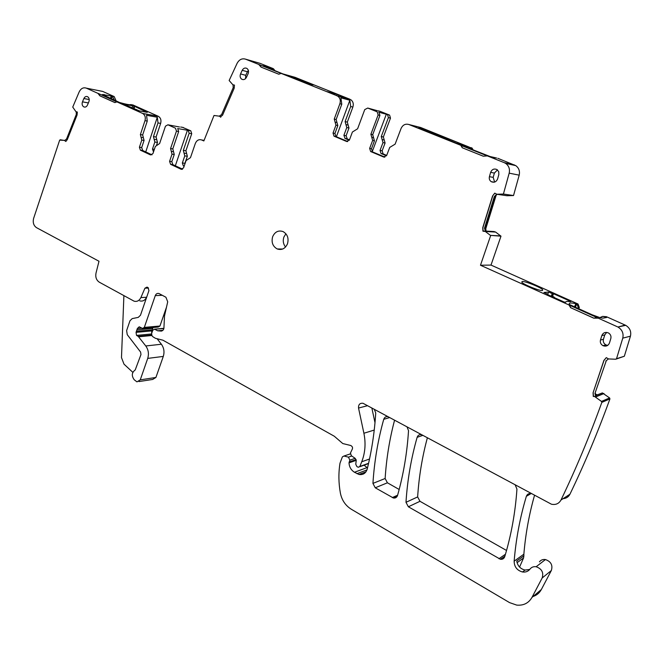 <?xml version="1.0" encoding="UTF-8"?>
<svg xmlns="http://www.w3.org/2000/svg" width="664" height="664" viewBox="0 0 664 664"><rect width="100%" height="100%" fill="white"/><g stroke="black" fill="none" stroke-linecap="round" stroke-linejoin="round"><path stroke-width="1" d="M114.1 96.529L112.374 96.214L114.191 96.57L102.688 91.424L86.361 88.163L97.99 93.392L99.849 95.823L114.88 102.588L116.881 101.874L142.669 113.461C145.026 114.988 145.798 117.387 144.984 120.674L140.378 134.584L141.789 140.087L139.407 147.25L141.689 147.566L142.669 150.479L151.99 154.845M114.191 96.57L116.183 101.044M132.236 104.804L131.347 104.771C129.58 104.97 125.687 104.223 119.661 102.538L102.322 94.529L112.282 96.172M142.669 113.461L158.364 116.325L132.875 104.929M158.364 116.325C160.696 117.818 161.452 120.176 160.647 123.396L156.09 137.025L153.442 136.61L158.007 122.931L160.647 123.396M153.442 136.61L154.139 139.315L156.787 139.722L156.09 137.025M156.787 139.722L157.484 142.42L156.604 145.042M177.67 128.567L190.792 130.825L182.55 127.347M190.792 130.825L191.73 133.705L185.912 150.761L183.33 150.388L189.157 133.273L191.73 133.705M183.33 150.388L184.044 153.143L186.634 153.508L185.912 150.761M186.634 153.508L187.348 156.248L184.941 163.294L182.351 162.97L184.766 155.899L187.348 156.248M184.791 164.274L184.941 163.294M272.954 68.508L259.956 63.321L245.572 59.171C242.045 58.141 239.231 59.519 237.114 63.304L229.146 80.518L232.832 84.71L234.467 85.108L234.16 88.295L222.581 115.154L220.465 116.947L220.755 117.262M273.435 68.741L275.103 70.782M294.683 77.223L282.922 73.911L262.869 65.744L271.368 68.052M338.076 96.031L348.89 98.969L337.868 94.587L327.344 91.674L337.661 96.089L349.961 99.26L295.04 77.323M350.675 99.617C353.082 101.376 353.812 103.866 352.866 107.078L347.305 122.11L345.106 121.603L350.683 106.514L352.866 107.078M345.106 121.603L345.944 124.575L348.135 125.073L347.305 122.11M348.135 125.073L348.974 128.036L346.102 135.771L343.902 135.315L346.782 127.546L348.974 128.036M349.322 140.245L345.064 138.461L347.264 138.909L346.102 135.771M347.264 138.909L349.488 139.838M378.704 112.183L389.594 115.113L379.808 111.237M389.594 115.113L390.482 118.15L383.369 136.983L381.269 136.527L388.407 117.611L390.482 118.15M381.269 136.527L382.132 139.556L384.224 140.004L383.369 136.983M384.224 140.004L385.087 143.026L382.14 150.803L380.04 150.396L382.995 142.586L385.087 143.026M386.689 155.401L383.111 153.89L382.14 150.803M494.389 157.717L496.63 158.024L490.082 156.53L461.488 145.308C461.331 144.802 463.995 145.441 469.481 147.209L420.71 127.513L408.875 124.508C405.422 123.554 402.832 124.849 401.106 128.401L395.121 144.146L389.726 147.416L386.656 155.492L383.609 156.994L370.637 151.533L369.649 148.379L372.645 140.419L374.454 140.801L372.712 134.651L379.924 115.436L379.019 112.349M472.062 148.055L473.166 150.006M514.359 164.904L504.258 162.672L505.661 163.402L515.737 165.618L497.792 158.289M515.737 165.618C518.891 167.942 520.045 171.121 519.19 175.155L513.529 195.54L506.972 195.731L497.294 194.328M486.023 231.08L485.799 228.648L496.34 194.66M493.966 231.562L495.593 232.043L500.988 236.168L491.003 265.077L578.02 303.996L579.307 307.449L578.759 308.777M602.788 316.404L606.464 316.711L605.543 316.877L606.606 317.492L602.953 318.156L600.389 317.79L592.047 314.744L569.413 304.494C568.459 302.809 570.608 302.535 575.871 303.68L577.041 304.12L578.319 307.59L579.307 307.449M625.164 325.078L617.918 327.028L625.704 325.335L606.464 316.711M625.704 325.335C629.862 327.9 631.439 331.51 630.443 336.175L624.343 356.244L616.275 359.041M597.459 394.773L595.21 394.175M595.45 395.586L602.372 392.914L609.594 397.935L609.942 398.881C597.94 431.998 584.611 463.787 569.936 494.232C568.509 496.954 566.234 498.423 563.122 498.639M529.723 569.455L525.05 570.052C520.36 568.882 517.588 565.869 516.741 561.005L523.879 555.834L523.863 554.191C525.531 534.146 529.075 514.55 534.495 495.41M523.879 555.834L523.564 557.967L519.563 567.064M539.442 561.844C540.919 559.968 542.928 559.204 545.451 559.561C550.979 561.528 552.946 565.188 551.344 570.517L541.343 589.532C539.483 592.96 536.719 595.276 533.059 596.496M367.482 467.929L364.088 465.19M371.84 407.953L374.994 422.694M166.498 307.175L159.941 326.024L158.223 327.045L143.548 328.348M153.052 327.51L151.757 330.904L151.683 333.345M157.069 338.681L161.385 344.234C164 347.919 164.639 351.986 163.294 356.419L155.915 377.459L152.67 379.451L138.967 381.576M506.532 550.473L419.988 501.303L417.639 496.929C418.934 476.785 422.171 457.073 427.367 437.808M399.172 489.476L387.411 482.794L385.137 478.503C386.398 458.641 389.544 439.203 394.574 420.179M220.465 116.947L219.419 116.175L214.007 115.478L203.848 140.951L201.69 139.98L204.072 140.361M116.681 101.799L98.131 93.392L100.09 95.873L114.905 102.546M144.71 111.154L134.087 106.099L123.355 104.065L139.365 110.888L147.25 112.349L144.71 111.154M112.374 96.214L114.399 100.247M129.621 104.746L131.082 104.58M158.007 122.931L157.31 117.237L146.561 115.287L147.267 121.064L142.66 134.933L144.071 140.428L141.689 147.566M154.139 139.315L154.837 142.03L152.479 149.068L153.508 151.948M175.445 128.185L167.909 124.799L179.504 126.998M188.211 130.385L189.157 133.273M184.044 153.143L184.766 155.899M184.119 166.249L183.347 165.892L182.351 162.97M175.503 128.218L176.458 131.148L170.565 148.562L172.017 154.164L169.586 161.36L170.59 164.323L181.065 169.237L183.554 167.892L186.053 160.597L190.468 157.667L195.332 143.457C196.743 140.253 198.86 139.091 201.69 139.98M281.088 73.38L245.572 59.171M336.938 95.724L281.162 73.405L278.789 74.219L261.06 67.114L278.797 74.202M310.113 83.714L297.231 78.452L287.935 75.837L306.411 83.075L313.184 84.959L310.113 83.714M271.85 68.292L273.427 70.11M292.343 76.825L293.48 76.883M337.661 96.089C340.109 97.882 340.848 100.422 339.885 103.717L334.241 119.088L335.934 125.147L333.029 133.057L334.93 133.456L335.893 136.543L347.737 141.532M350.683 106.514L349.853 100.247L340.939 97.84L341.777 104.206L336.142 119.528L337.835 125.562L334.93 133.456M345.944 124.575L346.782 127.546M345.064 138.461L343.902 135.315M376.903 111.71L367.74 108.049L377.235 110.664M387.51 114.573L388.407 117.611M382.132 139.556L382.995 142.586M386.514 155.808L381.012 153.492L380.04 150.396M486.745 155.708L408.875 124.508M504.258 162.672L487.376 155.915L483.218 156.189L462.443 147.831L483.243 156.173M419.349 127.82C422.877 128.65 436.829 133.954 438.489 135.091L437.866 135.224C434.48 134.452 420.237 129.04 418.652 127.928L419.349 127.82M447.768 139.78L448.125 138.851L444.282 137.34L438.597 135.937L456.674 143.349L464.385 145.192L449.08 139.083L448.673 140.145M448.125 138.851L449.08 139.083M470.842 147.765L471.93 149.516M505.661 163.402C508.881 165.776 510.052 169.029 509.188 173.163L503.412 194.037L513.529 195.54M503.412 194.037L513.388 195.556M483.658 230.939L485.583 231.653L484.512 228.184L485.052 228.225L494.863 196.577L494.34 196.502L496.73 194.245L503.27 194.054M500.756 235.911L490.406 235.38L485.293 231.437M490.406 235.38L500.988 236.168M490.638 235.645L480.47 265.243L491.003 265.077M595.035 317.749L598.38 318.156L480.47 265.243M617.371 326.763L598.264 318.172L593.691 318.147L570.857 307.789L593.782 318.114M522.153 281.461C525.149 281.055 540.936 287.421 542.712 289.753L542.405 290.533C539.591 291.031 523.464 284.541 521.788 282.241L522.153 281.461M551.709 296.443L552.805 293.845L548.638 292.044L543.965 292.459L547.916 294.268L547.094 294.376L564.076 302.004L565.686 302.211C565.761 301.39 567.247 301.207 570.152 301.672L570.907 301.589L570.334 301.257L553.585 293.77L552.373 296.634M552.805 293.845L553.585 293.77M577.979 308.428L578.319 307.59M599.808 317.633L602.547 316.429L605.543 316.877M617.918 327.028C622.168 329.659 623.778 333.361 622.766 338.142L616.532 358.718L624.343 356.244M616.532 358.718L615.669 359.232L608.481 358.933L606.298 357.622L603.9 360.419L593.076 392.756L604.016 360.386L606.307 357.647M593.807 396.259L596.131 397.089L594.961 393.387L606.215 360.909L594.961 393.387M609.594 397.935L601.468 401.421L594.214 396.225M601.468 401.421L601.833 402.392L609.942 398.881M601.833 402.392C589.574 436.323 575.962 468.867 560.989 500.017C558.922 503.669 555.751 505.072 551.46 504.225L363.017 403.289C359.863 402.957 358.369 404.542 358.535 408.045L363.897 433.243C365.939 443.27 365.217 452.773 361.731 461.77L359.871 466.443L358.286 467.29L356.875 466.56L355.755 464.236L356.219 460.617L355.24 458.392L351.306 455.695L350.459 452.972L351.986 449.785C353.041 447.926 352.609 446.499 350.708 445.494L342.79 443.56L334.291 436.231L162.929 340.192L155.401 338.3L152.936 336.781L152.056 335.893L151.583 333.652L152.77 330.207L154.529 329.17L163.867 328.572M374.247 409.248L375.733 412.966C374.554 432.239 371.699 450.964 367.184 469.157C365.789 473.316 363.05 475.092 358.95 474.469L354.468 472.253C351.107 470.137 349.289 467.008 349.007 462.858L349.887 460.152L348.434 457.147L343.952 456.027L342.383 456.874L340.001 463.19C338.424 473.05 338.557 483.052 340.4 493.194C341.86 500.249 345.504 505.603 351.314 509.255L509.554 602.613L516.708 605.103C523.539 605.709 528.627 603.153 531.964 597.426L542.164 577.987C543.799 572.534 541.791 568.791 536.155 566.749C533.582 566.375 531.532 567.156 530.021 569.073C528.154 571.438 525.656 572.409 522.51 571.978C517.057 570.451 514.268 566.857 514.144 561.188C515.978 539.01 520.045 517.389 526.353 496.323C527.208 494.124 528.834 493.236 531.217 493.651M159.941 326.024L144.32 327.402L155.276 295.629C156.048 293.803 157.26 293.106 158.928 293.513L165.909 297.231L167.71 301.796L164.514 315.956L163.975 326.887C164.066 329.195 163.203 330.606 161.377 331.104L157.667 330.796L154.953 329.385M144.32 327.402L142.577 328.439L139.224 326.788L137.373 328.481L136.045 332.365L151.757 330.904M151.558 335.054L138.22 336.366L136.543 335.42L136.045 332.365M138.22 336.366L145.781 345.969C148.437 349.737 149.076 353.879 147.715 358.402L140.253 379.858L136.975 381.883L134.211 379.758C131.397 375.791 131.738 372.521 135.215 369.956L140.975 354.534L140.594 352.053L127.256 334.673L126.625 330.572L129.978 320.753L132.186 318.612L138.261 317.384L140.486 315.226L148.952 290.575L147.972 287.587L147.035 287.105L144.935 288.193L140.901 297.563C139.315 300.717 137.041 301.921 134.078 301.174L99.293 282.183C96.371 280.191 95.276 277.162 96.006 273.103L99.002 261.259L36.528 227.669C33.681 225.702 32.694 222.681 33.557 218.589L59.677 140.112L65.097 140.419M123.894 295.679L121.487 357.614L124.01 364.162L132.841 372.346M76.211 111.818L76.31 114.415L66.549 139L64.682 140.486L60.241 139.764M86.361 88.163C83.357 87.167 80.966 88.403 79.182 91.881L72.741 107.087L75.879 111.602L77.331 112.05L77.082 114.98L67.305 139.589L65.811 141.482M515.264 485.069L516.941 489.086C515.339 512.517 511.263 535.051 504.731 556.681C503.984 558.656 502.548 559.52 500.424 559.279L408.368 506.781L405.986 502.308C407.397 480.113 411.116 458.45 417.125 437.327C417.905 435.227 419.374 434.339 421.532 434.671M406.999 426.861L408.526 430.645C407.107 453.039 403.446 474.635 397.545 495.452C396.815 497.444 395.445 498.299 393.412 498L375.251 487.791L372.936 483.392C374.313 461.521 377.916 440.157 383.742 419.299C384.498 417.224 385.925 416.336 388.017 416.652M139.407 147.25L140.386 150.164L150.537 154.928L152.952 153.583L155.351 146.445L159.626 143.524L165.452 126.193L167.909 124.799M64.441 140.453L65.512 141.216M593.076 392.756L593.284 396.491L594.097 396.275M569.073 305.058L570.725 307.805M496.879 194.262L494.746 193.141L492.564 195.971L482.753 227.652L482.944 231.205L485.135 231.429M460.774 145.267L462.285 147.79M377.218 111.876L378.123 114.972L370.894 134.252L372.645 140.419M333.029 133.057L333.992 136.161L346.517 141.432L349.455 139.93L352.393 132.036L357.606 128.783L364.743 109.602L367.74 108.049M258.761 64.441L261.06 67.114M272.655 236.691C274.938 231.769 278.407 230.068 283.055 231.57C287.479 234.201 288.956 238.285 287.487 243.821C285.213 248.685 281.785 250.394 277.212 248.958C272.713 246.361 271.194 242.269 272.655 236.691M83.871 98.538L82.469 101.849C81.738 104.132 82.195 105.817 83.822 106.904C85.349 107.452 86.569 106.829 87.474 105.053L88.885 101.733C89.615 99.451 89.167 97.766 87.548 96.678C86.013 96.122 84.784 96.736 83.871 98.538L89.242 99.542M498.83 174.574L497.61 178.915C496.265 181.977 494.14 182.899 491.244 181.67C489.559 180.475 488.953 178.807 489.418 176.682L490.63 172.35C491.991 169.262 494.132 168.341 497.062 169.61L498.747 171.744L498.83 174.574M242.202 70.318L240.542 73.945C239.712 76.244 240.144 78.02 241.829 79.265C243.713 80.07 245.24 79.431 246.435 77.339L248.104 73.712C248.934 71.421 248.519 69.645 246.842 68.392C244.95 67.57 243.397 68.209 242.202 70.318L247.423 71.737L245.771 75.331L245.539 78.634M609.469 342.981L610.822 338.532C611.361 336.108 610.54 334.233 608.373 332.913C605.311 331.801 603.128 332.689 601.816 335.594L600.472 340.026C599.941 342.483 600.779 344.367 603.003 345.678C606.024 346.741 608.183 345.844 609.469 342.981M220.307 116.723L219.518 116.208M233.031 84.809L233.188 87.706L221.627 114.54L219.278 116.15M136.676 109.693L132.061 107.942L132.734 105.842M133.389 108.207L134.087 106.099M157.31 117.237L145.74 151.915M177.728 128.592L178.674 131.522L172.798 148.885L174.25 154.471L171.818 161.642L172.814 164.597L182.558 169.162M187.489 130.061L175.338 165.776M258.968 64.499L261.267 67.172M349.961 99.26L348.816 99.11M295.754 78.983L296.061 78.12M296.874 79.431L297.231 78.452M349.853 100.247L336.382 136.767M374.454 140.801L371.475 148.736L372.454 151.873L384.879 157.102M386.382 114.083L372.147 151.89M460.932 145.308L462.443 147.831M444.282 137.34L443.925 138.245M492.564 195.971L494.788 193.224M492.713 195.996L482.902 227.661L483.068 231.138M494.34 196.502L484.512 228.184M494.863 196.577L497.195 194.253M485.052 228.225L485.583 231.653M569.206 305.042L570.857 307.789M548.638 292.044L547.75 294.16M593.4 396.433L593.193 392.714M605.8 361.033L608.44 358.925M595.384 393.221L596.131 397.089M146.96 296.385L146.57 297.281C144.984 300.418 142.718 301.614 139.772 300.867M64.682 140.486L65.753 141.249M285.902 233.778L283.877 237.056C282.698 240.775 283.254 244.095 285.553 247.016M494.639 182.069L493.178 177.371L494.389 173.072L497.46 169.901M248.361 70.409L247.423 71.737M606.68 332.407L604.763 334.905L603.435 339.304C602.904 341.736 603.734 343.612 605.941 344.906L607.701 345.38M552.174 296.659L553.701 296.808L554.88 297.87M565.686 302.186L564.383 302.128M158.231 116.266L142.536 113.403M144.984 120.674L147.267 121.064M154.837 142.03L157.484 142.42M154.38 149.334L152.479 149.068M183.289 127.471L180.699 127.023M190.734 130.8L188.161 130.36M183.347 165.892L184.21 165.992M339.885 103.717L341.777 104.206M380.264 111.361L378.156 110.805M389.278 114.955L387.195 114.415M381.236 153.6L383.336 153.998M471.689 147.864L470.461 147.574M509.188 173.163L519.19 175.155M485.799 228.648L484.952 228.59M485.301 230.914L485.965 230.956M485.376 231.047L494.165 231.57M495.518 232.018L485.674 231.429M485.724 231.487L495.634 232.076M577.879 303.929L576.891 304.054M622.766 338.142L630.443 336.175M595.226 394.673L595.774 394.449M596.073 394.565L595.259 394.897M595.492 395.702L602.372 392.914M603.858 393.478L596.081 396.657M596.164 396.748L603.983 393.553M560.989 500.017L569.936 494.232M526.353 496.323L531.017 493.601M514.144 561.188L523.863 554.191M517.065 562.698L523.564 557.967M542.164 577.987L551.344 570.517M531.964 597.426L541.343 589.532M343.952 456.027L350.318 453.902M348.426 457.147L351.771 456.019L348.434 457.147M349.887 460.152L355.157 458.334M349.156 461.995L356.111 459.571M349.007 462.858L356.236 460.335M354.468 472.253L366.968 467.639M356.942 473.664L366.943 469.938M358.535 408.045L367.607 405.679M374.239 430.073L363.897 433.243M361.731 461.77L369.524 459.007M368.578 463.289L359.871 466.443M155.276 295.629L162.298 295.289M137.373 328.481L141.855 328.091M137.141 329.809L152.845 328.398M152.355 329.809L136.651 331.253M136.543 335.42L151.5 333.967M138.71 336.797L151.757 335.503M161.385 344.234L145.781 345.969M147.715 358.402L163.294 356.419M155.915 377.459L140.253 379.858M417.125 437.327L422.81 435.36M405.986 502.308L417.639 496.929M408.368 506.781L419.988 501.303M498.946 558.739L505.453 554.257M397.611 495.219L392.299 497.568M375.251 487.791L387.411 482.794M383.742 419.299L389.702 417.556M372.936 483.392L385.137 478.503M103.684 95.409L104.007 94.404M110.415 98.455L111.261 95.832M111.369 98.886L112.249 96.155M144.486 111.834L144.694 111.203M144.561 111.851L144.769 111.237M134.062 108.489L134.759 106.348M142.66 134.933L140.378 134.584M176.458 131.148L178.674 131.522M269.941 68.716L270.306 67.678M270.953 69.122L271.335 68.043M337.237 94.379L336.814 95.525M338.698 94.902L338.208 96.239M297.596 79.721L297.953 78.717M336.142 119.528L334.241 119.088M378.123 114.972L379.924 115.436M469.033 148.354L469.481 147.209M469.871 148.695L470.336 147.524M447.245 139.573L447.602 138.66M574.501 306.868L575.871 303.68M575.356 307.249L576.75 303.996M605.742 317.649L605.991 317.077M551.195 296.219L552.274 293.671M570.152 301.672L570.334 301.257M140.901 297.563L146.57 297.281M181.065 169.237L182.06 169.353L181.065 169.237M170.59 164.323L172.814 164.597M169.586 161.36L171.818 161.642M172.017 154.164L174.25 154.471M171.295 151.367L173.52 151.674M170.565 148.562L172.798 148.885M140.386 150.164L142.669 150.479M141.789 140.087L144.071 140.428M141.083 137.332L143.366 137.68M144.935 288.193L148.537 288.06M383.609 156.994L384.489 157.152M370.869 151.649L372.678 151.99M369.649 148.379L371.475 148.736M371.765 137.332L373.583 137.722M370.894 134.252L372.712 134.651M346.517 141.432L347.289 141.581M334.199 136.261L336.1 136.643M335.934 125.147L337.835 125.562M335.088 122.118L336.988 122.549M88.378 102.928L82.469 101.849M489.418 176.682L493.178 177.371M490.63 172.35L494.389 173.072M245.771 75.331L240.542 73.945M603.435 339.304L600.472 340.026M604.763 334.905L601.816 335.594M552.581 296.841L553.552 296.742M136.41 109.543L134.742 109.236M344.857 138.361L347.056 138.809M381.012 153.492L383.111 153.89M485.699 231.462L495.593 232.043M577.041 304.12L578.02 303.996M595.226 394.615L595.699 394.424M596.089 396.665L603.875 393.486M522.51 571.978L525.05 570.052M536.155 566.749L545.451 559.561M358.95 474.469L365.964 471.83M359.68 466.784L368.512 463.58M154.529 329.17L163.925 328.315M157.667 330.796L162.921 330.298M500.424 559.279L504.872 556.2M393.412 498L397.172 496.34M144.42 111.826L144.636 111.162M542.38 290.541L542.712 289.753M370.637 151.533L372.454 151.873M333.992 136.161L335.893 136.543M282.656 249.033L277.212 248.958M83.83 106.904L85.017 107.12M491.244 181.67L494.207 182.185M241.829 79.265L243.273 79.638M603.003 345.678L605.941 344.906M552.739 296.908L553.701 296.808M136.469 109.568L134.8 109.261"/></g></svg>
